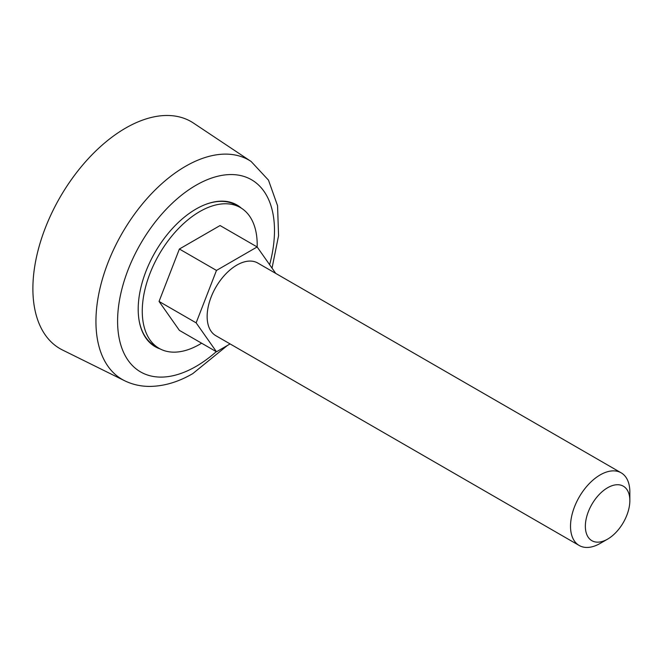<?xml version="1.0" encoding="UTF-8"?>
<svg xmlns="http://www.w3.org/2000/svg" width="663" height="663" viewBox="0 0 663 663"><rect width="100%" height="100%" fill="white"/><g stroke="black" fill="none" stroke-linecap="round" stroke-linejoin="round"><path stroke-width="0.99" d="M241.407 208.199A81.806 47.23 120 0 0 206.516 204.088A81.806 47.23 120 0 0 138.194 309.223A81.806 47.23 120 0 0 139.155 320.768A81.806 47.23 120 0 0 160.156 348.929M272.037 268.134L278.559 235.713L277.557 205.712L268.482 180.137L251.128 161.482L193.521 123.103A131.092 75.69 120 0 0 125.589 128.108A131.092 75.69 120 0 0 39.299 245.849A131.092 75.69 120 0 0 62.513 350.006L124.561 380.703C132.293 384.482 140.606 386.38 149.49 386.413C163.885 386.305 178.314 382.037 192.776 373.617L227.392 345.481M579.213 545.492L215.84 335.693A41.951 24.216 -60 0 1 207.146 316.491A41.951 24.216 -60 0 1 225.461 274.275A41.951 24.216 -60 0 1 257.783 263.037L621.165 472.827A41.951 24.216 120 0 0 588.835 484.065A41.951 24.216 120 0 0 570.52 526.281A41.951 24.216 120 0 0 579.213 545.492A41.951 24.216 120 0 0 600.189 543.411L607.606 539.127A31.459 18.166 120 0 0 629.85 500.598A31.459 18.166 120 0 0 607.606 487.753A31.459 18.166 120 0 0 585.354 526.281A31.459 18.166 120 0 0 607.606 539.127M629.85 500.598L629.85 492.029A41.951 24.216 120 0 0 621.165 472.827M139.048 320.154A81.276 46.924 120 0 0 154.943 345.953L159.095 348.348A81.276 46.924 120 0 0 201.61 343.202M275.742 273.405L257.145 246.951A81.276 46.924 120 0 0 257.203 244.78A81.276 46.924 120 0 0 240.371 207.569L236.219 205.174A81.276 46.924 120 0 0 205.936 204.303M240.371 207.569A81.276 46.924 120 0 0 177.742 229.34A81.276 46.924 120 0 0 142.263 311.138A81.276 46.924 120 0 0 159.095 348.348M216.478 351.78L196.14 322.848L216.478 270.429L257.145 246.951L220.066 225.544L179.391 249.023L159.054 301.441L179.391 330.373L216.478 351.78L230.086 343.923M196.14 322.848L159.054 301.441M216.478 270.429L179.391 249.023M251.128 161.482A126.658 73.121 120 0 0 185.499 166.322A126.658 73.121 120 0 0 102.135 280.068A126.658 73.121 120 0 0 124.561 380.703M269.634 264.711A110.945 64.054 120 0 0 196.041 185.242A110.945 64.054 120 0 0 117.591 321.116A110.945 64.054 120 0 0 196.041 366.415A110.945 64.054 120 0 0 216.271 351.663"/></g></svg>
